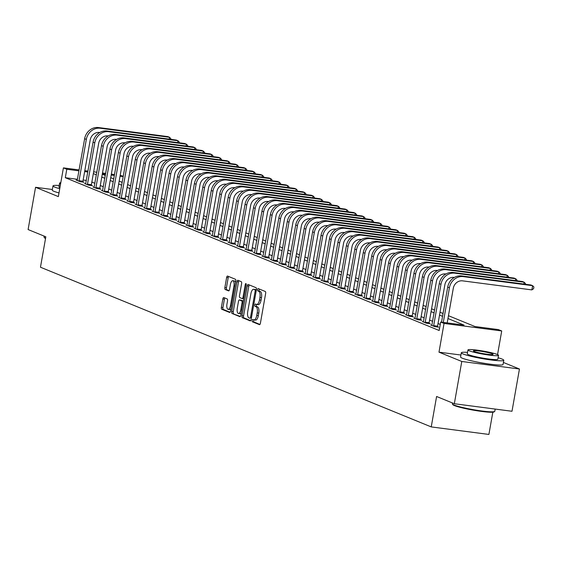 <?xml version="1.0" encoding="UTF-8"?>
<svg xmlns="http://www.w3.org/2000/svg" width="562" height="562" viewBox="0 0 562 562"><rect width="100%" height="100%" fill="white"/><g stroke="black" fill="none" stroke-linecap="round" stroke-linejoin="round"><path stroke-width="0.84" d="M255.274 320.031A5.416 2.227 -82.6 0 0 255.506 320.094L253.947 319.89A5.416 2.227 -82.6 0 1 253.715 319.827L252.802 319.455A1.187 0.485 -82.6 0 0 252.752 319.448A1.187 0.485 -82.6 0 0 252.134 320.431A1.187 0.485 -82.6 0 0 252.394 321.78L259.44 324.66A1.693 0.695 -82.6 0 0 259.511 324.681A1.693 0.695 -82.6 0 0 260.396 323.269L265.657 293.413A1.693 0.695 -82.6 0 0 265.285 291.481L258.246 288.601A1.187 0.485 -82.6 0 0 258.19 288.587A1.187 0.485 -82.6 0 0 257.572 289.57A1.187 0.485 -82.6 0 0 257.832 290.926L258.745 291.299A5.416 2.227 -82.6 0 1 259.932 297.474L259.489 299.96A5.416 2.227 -82.6 0 1 256.665 304.464A1.187 0.485 -82.6 0 0 256.413 305.208A1.187 0.485 -82.6 0 0 256.672 306.557L257.586 306.929L256.026 306.726A5.416 2.227 -82.6 0 1 257.213 312.901L256.771 315.387A5.416 2.227 -82.6 0 1 253.947 319.89A1.187 0.485 -82.6 0 0 253.694 320.635A1.187 0.485 -82.6 0 0 253.954 321.984L259.939 324.436M259.377 289.065A1.187 0.485 -82.6 0 0 259.131 289.774A1.187 0.485 -82.6 0 0 259.391 291.13L260.304 291.502L258.745 291.299M257.993 304.604A5.416 2.227 -82.6 0 0 258.225 304.667L256.665 304.464A5.416 2.227 -82.6 0 1 256.434 304.4L255.52 304.028A1.187 0.485 -82.6 0 0 255.471 304.014A1.187 0.485 -82.6 0 0 254.853 305.004A1.187 0.485 -82.6 0 0 255.113 306.353L256.026 306.726M475.312 361.661A13.453 1.321 10 0 0 487.605 363.825M223.809 297.558A1.693 0.695 -82.6 0 0 223.732 297.537A1.693 0.695 -82.6 0 0 222.854 298.949L221.372 307.323A1.693 0.695 -82.6 0 0 221.744 309.255L229.57 312.451A1.693 0.695 -82.6 0 0 229.64 312.472A1.693 0.695 -82.6 0 0 230.525 311.067L235.787 281.204A1.693 0.695 -82.6 0 0 235.415 279.272L227.596 276.075A1.693 0.695 -82.6 0 0 227.519 276.054A1.693 0.695 -82.6 0 0 226.641 277.466L224.856 287.582A1.693 0.695 -82.6 0 0 225.222 289.514L228.572 290.884A1.693 0.695 -82.6 0 0 228.65 290.898A1.693 0.695 -82.6 0 0 229.528 289.493L230.413 284.477A4.531 1.862 -82.6 0 1 232.773 280.712A4.531 1.862 -82.6 0 1 233.961 285.925L230.497 305.588A4.531 1.862 -82.6 0 1 228.137 309.353A4.531 1.862 -82.6 0 1 226.95 304.133L227.526 300.86A1.693 0.695 -82.6 0 0 227.153 298.928L223.809 297.558M77.486 179.299L65.304 177.711L66.794 169.26L63.415 167.876L79.137 169.928M454.328 403.734L461.781 361.478L519.45 369.009L511.996 411.265L454.328 403.734L436.597 396.491L431.237 426.909L40.464 267.217L45.831 236.792L28.1 229.549L35.554 187.294L58.35 196.609L63.415 167.876M460.931 355.029L438.985 352.163L461.781 361.478M438.985 352.163L444.05 323.431L440.671 322.054L464.05 325.103L447.963 318.528M65.304 177.711L439.182 330.505L440.671 322.054M241.997 315.753A1.693 0.695 -82.6 0 0 242.363 317.685L250.188 320.881A1.693 0.695 -82.6 0 0 250.259 320.902A1.693 0.695 -82.6 0 0 251.144 319.49L256.413 289.627A1.693 0.695 -82.6 0 0 256.04 287.702L248.214 284.505A1.693 0.695 -82.6 0 0 248.144 284.484A1.693 0.695 -82.6 0 0 247.259 285.889L241.997 315.753L243.55 315.956A1.693 0.695 -82.6 0 0 243.922 317.888L250.694 320.656M239.876 316.666L232.057 313.47A1.693 0.695 -82.6 0 1 231.685 311.538L236.946 281.674A1.693 0.695 -82.6 0 1 237.831 280.269A1.693 0.695 -82.6 0 1 237.902 280.29L241.253 281.66A1.693 0.695 -82.6 0 1 241.625 283.585L239.489 295.696A1.693 0.695 -82.6 0 0 239.862 297.628L242.082 298.534A1.693 0.695 -82.6 0 0 242.152 298.555A1.693 0.695 -82.6 0 0 243.037 297.15L245.257 284.541A1.187 0.485 -82.6 0 1 245.875 283.557A1.187 0.485 -82.6 0 1 246.184 284.92L240.831 315.275A1.693 0.695 -82.6 0 1 239.953 316.687A1.693 0.695 -82.6 0 1 239.876 316.666L240.03 316.687M52.364 189.492L35.554 187.294M440.25 324.436L438.03 323.529M432.621 321.323L429.586 320.08M424.184 317.867L421.142 316.631M415.739 314.418L412.698 313.182M407.295 310.969L404.254 309.725M398.851 307.519L395.817 306.276M390.407 304.07L387.373 302.827M381.963 300.621L378.928 299.377M373.519 297.165L370.484 295.928M365.075 293.715L362.04 292.472M356.631 290.266L353.596 289.023M348.187 286.817L345.152 285.573M339.743 283.367L336.708 282.124M331.299 279.911L328.264 278.675M322.855 276.462L319.82 275.225M314.411 273.013L311.376 271.769M305.974 269.563L302.932 268.32M297.53 266.114L294.488 264.871M289.086 262.658L286.044 261.421M280.642 259.208L277.607 257.972M272.198 255.759L269.163 254.516M263.754 252.31L260.719 251.066M255.31 248.861L252.275 247.617M246.866 245.404L243.831 244.168M238.421 241.955L235.387 240.719M229.977 238.506L226.943 237.262M221.533 235.057L218.499 233.813M213.089 231.607L210.055 230.364M204.645 228.158L201.61 226.915M196.201 224.702L193.166 223.465M187.764 221.252L184.722 220.009M179.32 217.803L176.278 216.56M170.876 214.354L167.834 213.11M162.432 210.905L159.397 209.661M153.988 207.448L150.953 206.212M145.544 203.999L142.509 202.763M137.1 200.55L134.065 199.306M128.656 197.1L125.621 195.857M120.212 193.651L117.177 192.408M111.768 190.195L108.733 188.958M103.324 186.746L100.289 185.509M94.88 183.296L91.845 182.053M86.33 180.458L83.148 180.037M439.54 328.482L439.154 328.433L439.519 328.58M431.918 325.138L430.71 324.984L434.763 326.641L438.662 327.147L437.559 326.698M423.474 321.689L422.266 321.534L426.319 323.185L430.218 323.698L429.115 323.248M415.03 318.24L413.822 318.078L417.875 319.736L421.774 320.249L420.671 319.792M406.586 314.79L405.378 314.629L409.431 316.287L413.33 316.792L412.227 316.343M398.142 311.334L396.934 311.179L400.987 312.837L404.886 313.343L403.783 312.894M389.698 307.885L388.497 307.73L392.543 309.388L396.442 309.894L395.339 309.444M381.261 304.435L380.053 304.281L384.106 305.932L387.998 306.445L386.895 305.995M372.817 300.986L371.608 300.825L375.662 302.482L379.554 302.995L378.451 302.546M364.373 297.537L363.164 297.375L367.218 299.033L371.11 299.539L370.007 299.089M355.929 294.081L354.72 293.926L358.774 295.584L362.666 296.09L361.57 295.64M347.485 290.631L346.276 290.477L350.33 292.135L354.222 292.64L353.126 292.191M339.041 287.182L337.832 287.027L341.886 288.678L345.785 289.191L344.682 288.742M330.597 283.733L329.388 283.571L333.442 285.229L337.341 285.742L336.238 285.292M322.152 280.283L320.944 280.122L324.998 281.78L328.896 282.286L327.794 281.836M313.708 276.834L312.5 276.673L316.554 278.33L320.452 278.836L319.349 278.387M305.264 273.378L304.056 273.223L308.109 274.881L312.008 275.387L310.905 274.937M296.82 269.929L295.612 269.774L299.665 271.425L303.564 271.938L302.461 271.488M288.376 266.479L287.168 266.325L291.221 267.976L295.12 268.488L294.017 268.039M279.932 263.03L278.724 262.868L282.777 264.526L286.676 265.039L285.573 264.583M271.488 259.581L270.287 259.419L274.333 261.077L278.232 261.583L277.129 261.133M263.051 256.124L261.843 255.97L265.896 257.628L269.788 258.134L268.685 257.684M254.607 252.675L253.399 252.521L257.452 254.179L261.344 254.684L260.241 254.235M246.163 249.226L244.955 249.071L249.008 250.722L252.9 251.235L251.797 250.785M237.719 245.777L236.511 245.615L240.564 247.273L244.456 247.786L243.36 247.329M229.275 242.327L228.067 242.166L232.12 243.824L236.012 244.33L234.916 243.88M220.831 238.871L219.623 238.717L223.676 240.374L227.575 240.88L226.472 240.431M212.387 235.422L211.179 235.267L215.232 236.925L219.131 237.431L218.028 236.981M203.943 231.973L202.734 231.818L206.788 233.469L210.687 233.982L209.584 233.532M195.499 228.523L194.29 228.362L198.344 230.02L202.243 230.532L201.14 230.083M187.055 225.074L185.846 224.912L189.9 226.57L193.799 227.076L192.696 226.627M178.611 221.618L177.402 221.463L181.456 223.121L185.355 223.627L184.252 223.177M170.167 218.168L168.958 218.014L173.012 219.672L176.911 220.178L175.808 219.728M161.723 214.719L160.514 214.565L164.568 216.215L168.467 216.728L167.364 216.279M153.278 211.27L152.077 211.108L156.124 212.766L160.022 213.279L158.92 212.829M144.841 207.821L143.633 207.659L147.687 209.317L151.578 209.823L150.475 209.373M136.397 204.371L135.189 204.21L139.243 205.868L143.134 206.373L142.031 205.924M127.953 200.915L126.745 200.76L130.798 202.418L134.69 202.924L133.594 202.475M119.509 197.466L118.301 197.311L122.354 198.962L126.246 199.475L125.15 199.025M111.065 194.016L109.857 193.855L113.91 195.513L117.809 196.026L116.706 195.576M102.621 190.567L101.413 190.406L105.466 192.063L109.365 192.576L108.262 192.12M94.177 187.118L92.969 186.956L97.022 188.614L100.921 189.12L99.818 188.67M85.733 183.662L84.525 183.507L88.578 185.165L92.477 185.671L91.374 185.221M77.289 180.212L76.081 180.058L80.134 181.716L84.033 182.221L82.93 181.772M431.237 426.909L488.898 434.44L492.825 412.199M120.191 175.295L123.268 176.306M448.462 315.703L474.96 326.529L498.339 329.585L501.718 330.962L444.05 323.431M497.553 354.58L501.718 330.962M519.45 369.009L503.404 362.455M84.799 170.672L87.981 171.087M93.65 171.824L96.833 172.239M102.495 172.984L105.677 173.398M111.346 174.136L114.529 174.55M87.82 172.007L84.637 171.586M78.975 170.848L66.794 169.26M442.561 316.322L439.519 315.078M434.117 312.872L431.075 311.629M425.673 309.423L422.631 308.18M417.229 305.967L414.187 304.73M408.785 302.518L405.75 301.281M400.341 299.068L397.306 297.825M391.897 295.619L388.862 294.376M383.453 292.17L380.418 290.926M375.009 288.713L371.974 287.477M366.564 285.264L363.53 284.028M358.12 281.815L355.086 280.571M349.676 278.366L346.642 277.122M341.232 274.916L338.198 273.673M332.788 271.46L329.753 270.224M324.351 268.011L321.309 266.774M315.907 264.562L312.865 263.318M307.463 261.112L304.421 259.869M299.019 257.663L295.977 256.42M290.575 254.207L287.54 252.97M282.131 250.757L279.096 249.521M273.687 247.308L270.652 246.065M265.243 243.859L262.208 242.615M256.799 240.41L253.764 239.166M248.355 236.96L245.32 235.717M239.911 233.504L236.876 232.268M231.467 230.055L228.432 228.811M223.023 226.605L219.988 225.362M214.579 223.156L211.544 221.913M206.142 219.707L203.1 218.463M197.698 216.251L194.656 215.014M189.253 212.801L186.212 211.565M180.809 209.352L177.768 208.109M172.365 205.903L169.331 204.659M163.921 202.453L160.887 201.21M155.477 198.997L152.442 197.761M147.033 195.548L143.998 194.312M138.589 192.099L135.554 190.855M130.145 188.649L127.11 187.406M121.701 185.2L118.666 183.957M113.257 181.744L110.222 180.507M104.813 178.294L101.778 177.058M96.369 174.845L93.334 173.602M102.277 174.227L105.312 175.463M110.721 177.676L113.756 178.92M119.165 181.126L122.2 182.369M127.609 184.575L130.644 185.818M136.053 188.031L139.088 189.268M144.497 191.48L147.532 192.717M152.941 194.93L155.976 196.173M161.385 198.379L164.42 199.622M169.829 201.828L172.864 203.072M178.273 205.285L181.308 206.521M186.71 208.734L189.752 209.97M195.155 212.183L198.196 213.427M203.599 215.632L206.64 216.876M212.043 219.082L215.077 220.325M220.487 222.531L223.521 223.774M228.931 225.987L231.965 227.224M237.375 229.437L240.41 230.673M245.819 232.886L248.854 234.129M254.263 236.335L257.298 237.578M262.707 239.784L265.742 241.028M271.151 243.241L274.186 244.477M279.595 246.69L282.63 247.926M288.039 250.139L291.074 251.383M296.483 253.588L299.518 254.832M304.92 257.038L307.962 258.281M313.364 260.494L316.406 261.73M321.808 263.943L324.85 265.18M330.252 267.393L333.287 268.636M338.696 270.842L341.731 272.085M347.14 274.291L350.175 275.535M355.584 277.747L358.619 278.984M364.028 281.197L367.063 282.433M372.473 284.646L375.507 285.889M380.917 288.095L383.951 289.339M389.361 291.545L392.395 292.788M397.805 294.994L400.839 296.237M406.249 298.45L409.284 299.687M414.693 301.899L417.728 303.143M423.13 305.349L426.172 306.592M431.574 308.798L434.616 310.041M440.018 312.247L443.06 313.491M123.211 176.63L120.029 176.208M114.367 175.47L111.185 175.056M105.515 174.318L102.333 173.897M255.506 320.094A5.416 2.227 -82.6 0 0 258.33 315.591L256.771 315.387M257.586 306.929A5.416 2.227 -82.6 0 1 258.766 313.104L258.33 315.591M258.225 304.667A5.416 2.227 -82.6 0 0 261.049 300.164L259.489 299.96M260.304 291.502A5.416 2.227 -82.6 0 1 261.492 297.677L261.049 300.164M249.268 284.934A1.693 0.695 -82.6 0 0 248.818 286.093L243.55 315.956M249.865 318.261A1.187 0.485 -82.6 0 0 249.921 318.275A1.187 0.485 -82.6 0 0 250.54 317.284L255.162 291.074A1.187 0.485 -82.6 0 0 254.902 289.725L253.94 289.332A5.416 2.227 -82.6 0 0 253.701 289.268A5.416 2.227 -82.6 0 0 250.884 293.771L247.723 311.692A5.416 2.227 -82.6 0 0 248.91 317.867L249.865 318.261M255.022 289.472A5.416 2.227 -82.6 0 1 255.26 289.472A5.416 2.227 -82.6 0 1 255.499 289.535L256.363 289.887M240.381 316.441L232.057 313.47M238.955 280.719A1.693 0.695 -82.6 0 0 238.506 281.878L233.244 311.741A1.693 0.695 -82.6 0 0 233.609 313.673M242.229 298.555L243.641 298.738A1.693 0.695 -82.6 0 0 243.711 298.759A1.693 0.695 -82.6 0 0 243.746 298.759M237.269 308.264A4.531 1.862 -82.6 0 0 238.457 313.477A4.531 1.862 -82.6 0 0 240.817 309.711L242.039 302.792A1.693 0.695 -82.6 0 0 241.667 300.86L239.447 299.953A1.693 0.695 -82.6 0 0 239.377 299.932A1.693 0.695 -82.6 0 0 238.492 301.337L237.269 308.264M238.457 313.477L240.016 313.68A4.531 1.862 -82.6 0 0 241.246 312.922M243.332 301.127A1.693 0.695 -82.6 0 0 243.227 301.063L241.667 300.86M240.859 300.136A1.693 0.695 -82.6 0 1 240.936 300.136A1.693 0.695 -82.6 0 1 241.007 300.157L243.227 301.063M228.137 309.353L229.696 309.55A4.531 1.862 -82.6 0 0 230.926 308.791M235.527 282.665A4.531 1.862 -82.6 0 0 234.333 280.916L232.773 280.712M228.65 276.504A1.693 0.695 -82.6 0 0 228.2 277.67L226.416 287.786A1.693 0.695 -82.6 0 0 226.781 289.718L229.078 290.652M224.863 297.993A1.693 0.695 -82.6 0 0 224.407 299.153L222.931 307.526A1.693 0.695 -82.6 0 0 223.304 309.458L230.076 312.226M447.19 322.904L453.295 288.285A8.62 7.812 -67.8 0 1 462.582 280.852L531.856 289.901L532.607 285.672L463.327 276.623A12.933 11.718 112.2 0 0 449.403 287.772L443.299 322.391M531.856 289.901L533.605 288.685L533.9 286.999L532.607 285.672L530.914 284.983L461.634 275.935A12.933 11.718 112.2 0 0 447.71 287.084L441.528 322.167M433.66 326.185L433.667 325.658L437.566 326.171L444.851 284.836A8.62 7.812 -67.8 0 1 454.138 277.403L454.384 277.431M523.84 284.056L524.163 282.222L454.883 273.174A12.933 11.718 112.2 0 0 440.959 284.323L433.667 325.658M525.329 284.253L525.456 283.55L524.163 282.222L522.47 281.534L453.197 272.486A12.933 11.718 112.2 0 0 439.266 283.634L431.813 325.433M437.566 326.171L437.552 327M425.216 322.736L425.223 322.209L429.122 322.714L436.414 281.379A8.62 7.812 -67.8 0 1 445.694 273.947L445.94 273.982M515.396 280.607L515.719 278.773L446.439 269.725A12.933 11.718 112.2 0 0 432.515 280.874L425.223 322.209M516.885 280.803L517.012 280.094L515.719 278.773L514.026 278.078L444.753 269.036A12.933 11.718 112.2 0 0 430.822 280.185L423.369 321.984M429.122 322.714L429.108 323.55M416.772 319.286L416.779 318.759L420.678 319.265L427.97 277.93A8.62 7.812 -67.8 0 1 437.25 270.498L437.496 270.533M506.952 277.157L507.275 275.324L437.995 266.276A12.933 11.718 112.2 0 0 424.071 277.424L416.779 318.759M508.441 277.354L508.568 276.644L507.275 275.324L505.582 274.628L436.309 265.58A12.933 11.718 112.2 0 0 422.385 276.736L414.925 318.528M420.678 319.265L420.664 320.101M408.328 315.837L408.342 315.303L412.234 315.816L419.526 274.481A8.62 7.812 -67.8 0 1 428.806 267.048L429.052 267.083M498.508 273.708L498.831 271.868L429.551 262.819A12.933 11.718 112.2 0 0 415.627 273.975L408.342 315.303M500.004 273.905L500.124 273.195L498.831 271.868L497.138 271.179L427.865 262.131A12.933 11.718 112.2 0 0 413.941 273.28L406.481 315.078M412.234 315.816L412.227 316.652M494.644 411.489L494.054 411.904A21.04 2.072 -170 0 1 476.492 410.674A21.04 2.072 -170 0 1 454.454 405.581A21.04 2.072 -170 0 1 452.817 404.633L452.396 404.043A21.56 2.122 10 0 0 454.075 405.019A21.56 2.122 10 0 0 476.653 410.232A21.56 2.122 10 0 0 494.644 411.489A21.56 2.122 10 0 0 494.785 411.307L495.185 409.073M467.528 352.374A21.56 2.122 10 0 0 461.325 352.774A21.56 2.122 10 0 0 463.074 353.976A21.56 2.122 10 0 0 486.692 359.35A21.56 2.122 10 0 0 503.791 360.263A21.56 2.122 10 0 0 502.042 359.062A21.56 2.122 10 0 0 498.101 357.762M461.325 352.774L460.58 357.003A21.56 2.122 10 0 0 462.329 358.198A21.56 2.122 10 0 0 485.947 363.579A21.56 2.122 10 0 0 503.046 364.485L503.791 360.263M498.529 355.325L497.841 359.216A15.518 1.524 -170 0 1 485.533 358.556A15.518 1.524 -170 0 1 468.532 354.685A15.518 1.524 -170 0 1 467.275 353.821L467.956 349.936A15.518 1.524 10 0 0 469.214 350.8A15.518 1.524 10 0 0 486.214 354.671A15.518 1.524 10 0 0 498.529 355.325A15.518 1.524 10 0 0 497.272 354.46A15.518 1.524 10 0 0 480.271 350.59A15.518 1.524 10 0 0 467.956 349.936M492.284 353.814A10.004 0.983 10 0 0 481.325 351.313A10.004 0.983 10 0 0 473.394 350.892A10.004 0.983 10 0 0 474.202 351.454A10.004 0.983 10 0 0 485.161 353.948A10.004 0.983 10 0 0 493.092 354.369A10.004 0.983 10 0 0 492.284 353.814M452.473 402.975L452.326 403.818A21.56 2.122 10 0 0 452.396 404.043M59.2 185.502A21.56 2.122 10 0 0 52.997 185.903A21.56 2.122 10 0 0 54.746 187.104A21.56 2.122 10 0 0 59.741 188.692M52.997 185.903L52.252 190.132A21.56 2.122 10 0 0 54.001 191.326A21.56 2.122 10 0 0 58.996 192.921M44.145 236.103L43.998 236.946A21.56 2.122 10 0 0 44.068 237.171A21.56 2.122 10 0 0 45.606 238.084M45.536 238.457A21.04 2.072 -170 0 1 44.482 237.761L44.068 237.171M60.801 182.699A15.518 1.524 10 0 0 59.628 183.064A15.518 1.524 10 0 0 60.605 183.809M59.923 187.694A15.518 1.524 -170 0 1 58.94 186.949L59.628 183.064M399.891 312.388L399.898 311.854L403.79 312.367L411.082 271.032A8.62 7.812 -67.8 0 1 420.362 263.599L420.608 263.627M490.064 270.259L490.387 268.418L421.107 259.37A12.933 11.718 112.2 0 0 407.183 270.519L399.898 311.854M491.56 270.448L491.68 269.746L490.387 268.418L488.694 267.73L419.421 258.682A12.933 11.718 112.2 0 0 405.497 269.83L398.037 311.629M403.79 312.367L403.783 313.203M391.447 308.931L391.454 308.405L395.346 308.917L402.638 267.582A8.62 7.812 -67.8 0 1 411.918 260.15L412.171 260.178M481.62 266.802L481.943 264.969L412.663 255.921A12.933 11.718 112.2 0 0 398.739 267.069L391.454 308.405M483.116 266.999L483.236 266.297L481.943 264.969L480.257 264.281L410.977 255.232A12.933 11.718 112.2 0 0 397.053 266.381L389.592 308.18M395.346 308.917L395.339 309.746M383.003 305.482L383.01 304.955L386.902 305.461L394.194 264.126A8.62 7.812 -67.8 0 1 403.474 256.693L403.727 256.729M473.176 263.353L473.499 261.52L404.219 252.471A12.933 11.718 112.2 0 0 390.295 263.62L383.01 304.955M474.672 263.55L474.799 262.84L473.499 261.52L471.813 260.831L402.533 251.783A12.933 11.718 112.2 0 0 388.609 262.932L381.148 304.73M386.902 305.461L386.895 306.297M374.559 302.033L374.566 301.506L378.458 302.012L385.75 260.677A8.62 7.812 -67.8 0 1 395.03 253.244L395.283 253.279M464.732 259.904L465.055 258.07L395.774 249.022A12.933 11.718 112.2 0 0 381.851 260.171L374.566 301.506M466.228 260.101L466.355 259.391L465.055 258.07L463.369 257.375L394.088 248.327A12.933 11.718 112.2 0 0 380.165 259.482L372.711 301.281M378.458 302.012L378.451 302.848M366.115 298.584L366.122 298.057L370.021 298.562L377.306 257.227A8.62 7.812 -67.8 0 1 386.586 249.795L386.839 249.83M456.288 256.455L456.611 254.614L387.337 245.573A12.933 11.718 112.2 0 0 373.407 256.722L366.122 298.057M457.784 256.651L457.911 255.942L456.611 254.614L454.925 253.926L385.644 244.877A12.933 11.718 112.2 0 0 371.721 256.026L364.267 297.825M370.021 298.562L370.007 299.398M357.671 295.134L357.678 294.6L361.577 295.113L368.862 253.778A8.62 7.812 -67.8 0 1 378.149 246.346L378.395 246.374M447.844 253.005L448.167 251.165L378.893 242.117A12.933 11.718 112.2 0 0 364.963 253.265L357.678 294.6M449.34 253.195L449.467 252.493L448.167 251.165L446.481 250.476L377.2 241.428A12.933 11.718 112.2 0 0 363.277 252.577L355.823 294.376M361.577 295.113L361.563 295.949M349.227 291.685L349.234 291.151L353.133 291.664L360.418 250.329A8.62 7.812 -67.8 0 1 369.705 242.896L369.951 242.925M439.4 249.549L439.723 247.716L370.449 238.667A12.933 11.718 112.2 0 0 356.526 249.816L349.234 291.151M440.896 249.746L441.022 249.043L439.723 247.716L438.037 247.027L368.756 237.979A12.933 11.718 112.2 0 0 354.833 249.128L347.379 290.926M353.133 291.664L353.119 292.493M340.783 288.229L340.79 287.702L344.689 288.208L351.974 246.88A8.62 7.812 -67.8 0 1 361.261 239.44L361.507 239.475M430.956 246.1L431.279 244.266L362.005 235.218A12.933 11.718 112.2 0 0 348.082 246.367L340.79 287.702M432.452 246.297L432.578 245.587L431.279 244.266L429.593 243.578L360.312 234.53A12.933 11.718 112.2 0 0 346.389 245.678L338.935 287.477M344.689 288.208L344.675 289.044M332.339 284.779L332.346 284.253L336.245 284.758L343.53 243.423A8.62 7.812 -67.8 0 1 352.817 235.991L353.062 236.026M422.512 242.651L422.835 240.817L353.561 231.769A12.933 11.718 112.2 0 0 339.638 242.917L332.346 284.253M424.008 242.847L424.134 242.138L422.835 240.817L421.149 240.122L351.868 231.08A12.933 11.718 112.2 0 0 337.945 242.229L330.491 284.028M336.245 284.758L336.231 285.594M323.895 281.33L323.902 280.803L327.801 281.309L335.085 239.974A8.62 7.812 -67.8 0 1 344.373 232.542L344.618 232.577M414.068 239.201L414.398 237.361L345.117 228.32A12.933 11.718 112.2 0 0 331.194 239.468L323.902 280.803M415.564 239.398L415.69 238.688L414.398 237.361L412.705 236.672L343.424 227.624A12.933 11.718 112.2 0 0 329.501 238.773L322.047 280.571M327.801 281.309L327.787 282.145M315.451 277.881L315.458 277.347L319.357 277.86L326.641 236.525A8.62 7.812 -67.8 0 1 335.928 229.092L336.174 229.12M405.631 235.752L405.954 233.911L336.673 224.863A12.933 11.718 112.2 0 0 322.75 236.012L315.458 277.347M407.12 235.942L407.246 235.239L405.954 233.911L404.261 233.223L334.987 224.175A12.933 11.718 112.2 0 0 321.057 235.323L313.603 277.122M319.357 277.86L319.342 278.696M307.007 274.432L307.014 273.898L310.912 274.411L318.204 233.075A8.62 7.812 -67.8 0 1 327.484 225.643L327.73 225.671M397.186 232.296L397.51 230.462L328.229 221.414A12.933 11.718 112.2 0 0 314.306 232.563L307.014 273.898M398.676 232.492L398.802 231.79L397.51 230.462L395.817 229.774L326.543 220.725A12.933 11.718 112.2 0 0 312.62 231.874L305.159 273.673M310.912 274.411L310.898 275.247M298.562 270.975L298.57 270.448L302.468 270.954L309.76 229.626A8.62 7.812 -67.8 0 1 319.04 222.187L319.286 222.222M388.742 228.846L389.066 227.013L319.785 217.965A12.933 11.718 112.2 0 0 305.861 229.113L298.57 270.448M390.232 229.043L390.358 228.334L389.066 227.013L387.373 226.324L318.099 217.276A12.933 11.718 112.2 0 0 304.175 228.425L296.715 270.224M302.468 270.954L302.454 271.79M290.118 267.526L290.132 266.999L294.024 267.505L301.316 226.17A8.62 7.812 -67.8 0 1 310.596 218.737L310.842 218.773M380.298 225.397L380.622 223.564L311.341 214.515A12.933 11.718 112.2 0 0 297.417 225.664L290.132 266.999M381.795 225.594L381.914 224.884L380.622 223.564L378.928 222.868L309.655 213.827A12.933 11.718 112.2 0 0 295.731 224.976L288.271 266.774M294.024 267.505L294.017 268.341M281.681 264.077L281.688 263.55L285.58 264.056L292.872 222.721A8.62 7.812 -67.8 0 1 302.152 215.288L302.398 215.323M371.854 221.948L372.177 220.107L302.897 211.066A12.933 11.718 112.2 0 0 288.973 222.215L281.688 263.55M373.351 222.145L373.47 221.435L372.177 220.107L370.484 219.419L301.211 210.371A12.933 11.718 112.2 0 0 287.287 221.519L279.827 263.318M285.58 264.056L285.573 264.892M273.237 260.627L273.244 260.094L277.136 260.606L284.428 219.271A8.62 7.812 -67.8 0 1 293.708 211.839L293.961 211.874M363.41 218.499L363.733 216.658L294.453 207.61A12.933 11.718 112.2 0 0 280.529 218.766L273.244 260.094M364.907 218.688L365.026 217.986L363.733 216.658L362.047 215.97L292.767 206.921A12.933 11.718 112.2 0 0 278.843 218.07L271.383 259.869M277.136 260.606L277.129 261.442M264.793 257.178L264.8 256.644L268.692 257.157L275.984 215.822A8.62 7.812 -67.8 0 1 285.264 208.39L285.517 208.418M354.966 215.042L355.289 213.209L286.009 204.161A12.933 11.718 112.2 0 0 272.085 215.309L264.8 256.644M356.463 215.239L356.589 214.536L355.289 213.209L353.603 212.52L284.323 203.472A12.933 11.718 112.2 0 0 270.399 214.621L262.939 256.42M268.692 257.157L268.685 257.993M256.349 253.722L256.356 253.195L260.248 253.701L267.54 212.373A8.62 7.812 -67.8 0 1 276.82 204.94L277.073 204.968M346.522 211.593L346.845 209.759L277.565 200.711A12.933 11.718 112.2 0 0 263.641 211.86L256.356 253.195M348.019 211.79L348.145 211.087L346.845 209.759L345.159 209.071L275.879 200.023A12.933 11.718 112.2 0 0 261.955 211.172L254.502 252.97M260.248 253.701L260.241 254.537M247.905 250.273L247.912 249.746L251.811 250.252L259.096 208.916A8.62 7.812 -67.8 0 1 268.376 201.484L268.629 201.519M338.078 208.144L338.401 206.31L269.128 197.262A12.933 11.718 112.2 0 0 255.197 208.411L247.912 249.746M339.574 208.34L339.701 207.631L338.401 206.31L336.715 205.615L267.435 196.574A12.933 11.718 112.2 0 0 253.511 207.722L246.058 249.521M251.811 250.252L251.797 251.088M239.461 246.823L239.468 246.297L243.367 246.802L250.652 205.467A8.62 7.812 -67.8 0 1 259.939 198.035L260.185 198.07M329.634 204.694L329.957 202.861L260.684 193.813A12.933 11.718 112.2 0 0 246.753 204.961L239.468 246.297M331.13 204.891L331.257 204.182L329.957 202.861L328.271 202.165L258.991 193.117A12.933 11.718 112.2 0 0 245.067 204.273L237.614 246.065M243.367 246.802L243.353 247.638M231.017 243.374L231.024 242.84L234.923 243.353L242.208 202.018A8.62 7.812 -67.8 0 1 251.495 194.585L251.741 194.621M321.19 201.245L321.513 199.405L252.24 190.356A12.933 11.718 112.2 0 0 238.316 201.512L231.024 242.84M322.686 201.435L322.813 200.732L321.513 199.405L319.827 198.716L250.547 189.668A12.933 11.718 112.2 0 0 236.623 200.817L229.17 242.615M234.923 243.353L234.909 244.189M222.573 239.925L222.58 239.391L226.479 239.904L233.764 198.569A8.62 7.812 -67.8 0 1 243.051 191.136L243.297 191.164M312.746 197.789L313.069 195.955L243.796 186.907A12.933 11.718 112.2 0 0 229.872 198.056L222.58 239.391M314.242 197.986L314.369 197.283L313.069 195.955L311.383 195.267L242.103 186.219A12.933 11.718 112.2 0 0 228.179 197.367L220.725 239.166M226.479 239.904L226.465 240.74M214.129 236.469L214.136 235.942L218.035 236.454L225.32 195.119A8.62 7.812 -67.8 0 1 234.607 187.687L234.853 187.715M304.302 194.34L304.625 192.506L235.352 183.458A12.933 11.718 112.2 0 0 221.428 194.607L214.136 235.942M305.798 194.536L305.925 193.834L304.625 192.506L302.939 191.818L233.659 182.769A12.933 11.718 112.2 0 0 219.735 193.918L212.281 235.717M218.035 236.454L218.021 237.283M205.685 233.019L205.692 232.492L209.591 232.998L216.876 191.663A8.62 7.812 -67.8 0 1 226.163 184.231L226.409 184.266M295.858 190.89L296.188 189.057L226.907 180.009A12.933 11.718 112.2 0 0 212.984 191.157L205.692 232.492M297.354 191.087L297.481 190.377L296.188 189.057L294.495 188.368L225.214 179.32A12.933 11.718 112.2 0 0 211.291 190.469L203.837 232.268M209.591 232.998L209.577 233.834M197.241 229.57L197.248 229.043L201.147 229.549L208.432 188.214A8.62 7.812 -67.8 0 1 217.719 180.781L217.965 180.816M287.421 187.441L287.744 185.608L218.463 176.559A12.933 11.718 112.2 0 0 204.54 187.708L197.248 229.043M288.91 187.638L289.037 186.928L287.744 185.608L286.051 184.912L216.777 175.864A12.933 11.718 112.2 0 0 202.847 187.02L195.393 228.818M201.147 229.549L201.133 230.385M188.797 226.121L188.804 225.594L192.703 226.1L199.995 184.765A8.62 7.812 -67.8 0 1 209.275 177.332L209.521 177.367M278.977 183.992L279.3 182.151L210.019 173.11A12.933 11.718 112.2 0 0 196.096 184.259L188.804 225.594M280.466 184.188L280.593 183.479L279.3 182.151L277.607 181.463L208.333 172.415A12.933 11.718 112.2 0 0 194.41 183.563L186.949 225.362M192.703 226.1L192.689 226.936M180.353 222.671L180.36 222.138L184.259 222.65L191.551 181.315A8.62 7.812 -67.8 0 1 200.831 173.883L201.077 173.911M270.533 180.542L270.856 178.702L201.575 169.654A12.933 11.718 112.2 0 0 187.652 180.802L180.36 222.138M272.022 180.732L272.149 180.03L270.856 178.702L269.163 178.013L199.889 168.965A12.933 11.718 112.2 0 0 185.966 180.114L178.505 221.913M184.259 222.65L184.245 223.486M171.909 219.222L171.923 218.688L175.815 219.201L183.107 177.866A8.62 7.812 -67.8 0 1 192.387 170.434L192.633 170.462M262.089 177.086L262.412 175.253L193.131 166.204A12.933 11.718 112.2 0 0 179.208 177.353L171.923 218.688M263.585 177.283L263.704 176.58L262.412 175.253L260.719 174.564L191.445 165.516A12.933 11.718 112.2 0 0 177.522 176.665L170.061 218.463M175.815 219.201L175.808 220.03M163.472 215.766L163.479 215.239L167.371 215.745L174.663 174.41A8.62 7.812 -67.8 0 1 183.943 166.977L184.188 167.012M253.645 173.637L253.968 171.803L184.687 162.755A12.933 11.718 112.2 0 0 170.764 173.904L163.479 215.239M255.141 173.834L255.26 173.124L253.968 171.803L252.275 171.115L183.001 162.067A12.933 11.718 112.2 0 0 169.078 173.215L161.617 215.014M167.371 215.745L167.364 216.581M155.028 212.317L155.035 211.79L158.927 212.296L166.219 170.96A8.62 7.812 -67.8 0 1 175.499 163.528L175.751 163.563M245.201 170.188L245.524 168.354L176.243 159.306A12.933 11.718 112.2 0 0 162.32 170.455L155.035 211.79M246.697 170.384L246.816 169.675L245.524 168.354L243.838 167.659L174.557 158.617A12.933 11.718 112.2 0 0 160.634 169.766L153.173 211.565M158.927 212.296L158.92 213.131M146.584 208.867L146.591 208.34L150.483 208.846L157.774 167.511A8.62 7.812 -67.8 0 1 167.055 160.079L167.307 160.114M236.757 166.738L237.08 164.898L167.799 155.857A12.933 11.718 112.2 0 0 153.876 167.005L146.591 208.34M238.253 166.935L238.379 166.226L237.08 164.898L235.394 164.209L166.113 155.161A12.933 11.718 112.2 0 0 152.19 166.31L144.729 208.109M150.483 208.846L150.475 209.682M138.14 205.418L138.147 204.884L142.038 205.397L149.33 164.062A8.62 7.812 -67.8 0 1 158.61 156.629L158.863 156.657M228.312 163.289L228.636 161.449L159.355 152.4A12.933 11.718 112.2 0 0 145.432 163.549L138.147 204.884M229.809 163.479L229.935 162.776L228.636 161.449L226.95 160.76L157.669 151.712A12.933 11.718 112.2 0 0 143.746 162.861L136.292 204.659M142.038 205.397L142.031 206.233M129.696 201.969L129.703 201.435L133.601 201.948L140.886 160.613A8.62 7.812 -67.8 0 1 150.166 153.18L150.419 153.208M219.868 159.833L220.192 157.999L150.918 148.951A12.933 11.718 112.2 0 0 136.988 160.1L129.703 201.435M221.365 160.03L221.491 159.327L220.192 157.999L218.506 157.311L149.225 148.263A12.933 11.718 112.2 0 0 135.302 159.411L127.848 201.21M133.601 201.948L133.587 202.784M121.251 198.512L121.259 197.986L125.157 198.491L132.442 157.163A8.62 7.812 -67.8 0 1 141.729 149.724L141.975 149.759M211.424 156.384L211.748 154.55L142.474 145.502A12.933 11.718 112.2 0 0 128.543 156.65L121.259 197.986M212.921 156.58L213.047 155.871L211.748 154.55L210.062 153.862L140.781 144.813A12.933 11.718 112.2 0 0 126.857 155.962L119.404 197.761M125.157 198.491L125.143 199.327M112.807 195.063L112.814 194.536L116.713 195.042L123.998 153.707A8.62 7.812 -67.8 0 1 133.285 146.275L133.531 146.31M202.98 152.934L203.303 151.101L134.03 142.053A12.933 11.718 112.2 0 0 120.106 153.201L112.814 194.536M204.477 153.131L204.603 152.421L203.303 151.101L201.618 150.405L132.337 141.364A12.933 11.718 112.2 0 0 118.413 152.513L110.96 194.312M116.713 195.042L116.699 195.878M104.363 191.614L104.37 191.087L108.269 191.593L115.554 150.258A8.62 7.812 -67.8 0 1 124.841 142.825L125.087 142.86M194.536 149.485L194.859 147.644L125.586 138.603A12.933 11.718 112.2 0 0 111.662 149.752L104.37 191.087M196.033 149.682L196.159 148.972L194.859 147.644L193.173 146.956L123.893 137.908A12.933 11.718 112.2 0 0 109.969 149.056L102.516 190.855M108.269 191.593L108.255 192.429M95.919 188.165L95.926 187.631L99.825 188.144L107.11 146.808A8.62 7.812 -67.8 0 1 116.397 139.376L116.643 139.404M186.092 146.036L186.415 144.195L117.142 135.147A12.933 11.718 112.2 0 0 103.218 146.303L95.926 187.631M187.589 146.225L187.715 145.523L186.415 144.195L184.729 143.507L115.449 134.459A12.933 11.718 112.2 0 0 101.525 145.607L94.072 187.406M99.825 188.144L99.811 188.98M87.475 184.715L87.482 184.181L91.381 184.694L98.666 143.359A8.62 7.812 -67.8 0 1 107.953 135.927L108.199 135.955M177.648 142.579L177.978 140.746L108.698 131.698A12.933 11.718 112.2 0 0 94.774 142.846L87.482 184.181M179.145 142.776L179.271 142.074L177.978 140.746L176.285 140.057L107.005 131.009A12.933 11.718 112.2 0 0 93.081 142.158L85.628 183.957M91.381 184.694L91.367 185.53M79.031 181.259L79.038 180.732L82.937 181.238L90.222 139.91A8.62 7.812 -67.8 0 1 99.509 132.47L99.755 132.506M169.211 139.13L169.534 137.297L100.254 128.248A12.933 11.718 112.2 0 0 86.33 139.397L79.038 180.732M170.7 139.327L170.827 138.624L169.534 137.297L167.841 136.608L98.568 127.56A12.933 11.718 112.2 0 0 84.637 138.709L77.184 180.507M82.937 181.238L82.923 182.074M253.954 321.984L252.394 321.78M259.391 291.13L257.832 290.926M256.672 306.557L255.113 306.353M258.766 313.104L257.213 312.901M261.492 297.677L259.932 297.474M248.818 286.093L247.259 285.889M243.922 317.888L242.363 317.685M251.509 317.418L250.54 317.284M256.132 291.2L255.162 291.074M256.356 289.915L254.902 289.725M255.499 289.535L253.94 289.332M233.244 311.741L231.685 311.538M238.506 281.878L236.946 281.674M244.006 297.277L243.037 297.15M246.219 284.667L245.257 284.541M241.793 309.845L240.817 309.711M243.016 302.918L242.039 302.792M241.007 300.157L239.447 299.953M231.467 305.714L230.497 305.588M234.937 286.051L233.961 285.925M226.781 289.718L225.222 289.514M226.416 287.786L224.856 287.582M228.2 277.67L226.641 277.466M223.304 309.458L221.744 309.255M222.931 307.526L221.372 307.323M224.407 299.153L222.854 298.949M449.403 287.772L447.71 287.084M463.327 276.623L461.634 275.935M440.959 284.323L439.266 283.634M454.883 273.174L453.197 272.486M432.515 280.874L430.822 280.185M446.439 269.725L444.753 269.036M424.071 277.424L422.385 276.736M437.995 266.276L436.309 265.58M415.627 273.975L413.941 273.28M429.551 262.819L427.865 262.131M407.183 270.519L405.497 269.83M421.107 259.37L419.421 258.682M398.739 267.069L397.053 266.381M412.663 255.921L410.977 255.232M390.295 263.62L388.609 262.932M404.219 252.471L402.533 251.783M381.851 260.171L380.165 259.482M395.774 249.022L394.088 248.327M373.407 256.722L371.721 256.026M387.337 245.573L385.644 244.877M364.963 253.265L363.277 252.577M378.893 242.117L377.2 241.428M356.526 249.816L354.833 249.128M370.449 238.667L368.756 237.979M348.082 246.367L346.389 245.678M362.005 235.218L360.312 234.53M339.638 242.917L337.945 242.229M353.561 231.769L351.868 231.08M331.194 239.468L329.501 238.773M345.117 228.32L343.424 227.624M322.75 236.012L321.057 235.323M336.673 224.863L334.987 224.175M314.306 232.563L312.62 231.874M328.229 221.414L326.543 220.725M305.861 229.113L304.175 228.425M319.785 217.965L318.099 217.276M297.417 225.664L295.731 224.976M311.341 214.515L309.655 213.827M288.973 222.215L287.287 221.519M302.897 211.066L301.211 210.371M280.529 218.766L278.843 218.07M294.453 207.61L292.767 206.921M272.085 215.309L270.399 214.621M286.009 204.161L284.323 203.472M263.641 211.86L261.955 211.172M277.565 200.711L275.879 200.023M255.197 208.411L253.511 207.722M269.128 197.262L267.435 196.574M246.753 204.961L245.067 204.273M260.684 193.813L258.991 193.117M238.316 201.512L236.623 200.817M252.24 190.356L250.547 189.668M229.872 198.056L228.179 197.367M243.796 186.907L242.103 186.219M221.428 194.607L219.735 193.918M235.352 183.458L233.659 182.769M212.984 191.157L211.291 190.469M226.907 180.009L225.214 179.32M204.54 187.708L202.847 187.02M218.463 176.559L216.777 175.864M196.096 184.259L194.41 183.563M210.019 173.11L208.333 172.415M187.652 180.802L185.966 180.114M201.575 169.654L199.889 168.965M179.208 177.353L177.522 176.665M193.131 166.204L191.445 165.516M170.764 173.904L169.078 173.215M184.687 162.755L183.001 162.067M162.32 170.455L160.634 169.766M176.243 159.306L174.557 158.617M153.876 167.005L152.19 166.31M167.799 155.857L166.113 155.161M145.432 163.549L143.746 162.861M159.355 152.4L157.669 151.712M136.988 160.1L135.302 159.411M150.918 148.951L149.225 148.263M128.543 156.65L126.857 155.962M142.474 145.502L140.781 144.813M120.106 153.201L118.413 152.513M134.03 142.053L132.337 141.364M111.662 149.752L109.969 149.056M125.586 138.603L123.893 137.908M103.218 146.303L101.525 145.607M117.142 135.147L115.449 134.459M94.774 142.846L93.081 142.158M108.698 131.698L107.005 131.009M86.33 139.397L84.637 138.709M100.254 128.248L98.568 127.56M255.26 289.472L253.701 289.268M243.711 298.759L242.152 298.555M240.936 300.136L239.377 299.932"/></g></svg>
